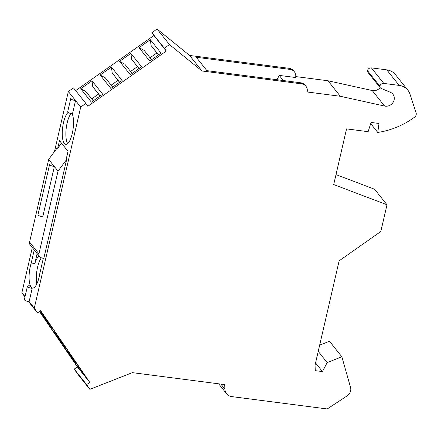 <?xml version="1.0" encoding="UTF-8"?>
<svg xmlns="http://www.w3.org/2000/svg" width="438" height="438" viewBox="0 0 438 438"><rect width="100%" height="100%" fill="white"/><g stroke="black" fill="none" stroke-linecap="round" stroke-linejoin="round"><path stroke-width="0.66" d="M379.839 86.133L380.217 87.753L380.978 88.328L390.368 92.292A7.676 6.953 -38.6 0 1 392.897 94.197A7.676 6.953 -38.6 0 1 392.886 102.667A7.676 6.953 -38.6 0 1 384.619 106.062L340.337 96.278L307.142 91.98A7.676 6.953 141.4 0 0 305.927 86.259A7.676 6.953 141.4 0 0 301.585 83.861L201.984 70.972L169.462 44.567L164.31 48.196L166.276 51.065L87.841 106.297L85.875 103.428L80.723 107.053L34.29 308.171L37.52 312.885L40.657 310.673L89.779 382.418L86.642 384.624L89.867 389.338L132.336 372.645L224.721 384.602L224.891 389.13A9.214 8.344 141.4 0 0 226.566 393.729A9.214 8.344 141.4 0 0 231.779 396.604L327.224 408.961L347.104 395.881A7.676 6.953 -38.6 0 0 350.548 387.444L341.87 356.789L327.142 362.576L322.478 371.588L315.261 370.652L315.053 365.106L339.121 260.856L380.83 231.488L386.995 204.776L333.701 184.557L346.551 128.887L368.128 131.685L371.079 122.448L379.012 123.478L377.748 132.435A76.776 69.522 -38.6 0 0 414.6 117.143A3.838 3.477 -38.6 0 0 416.1 112.933L410.017 94.197A15.357 13.906 -38.6 0 0 407.86 90.184L395.47 74.657A15.357 13.906 -38.6 0 0 386.781 69.872L371.413 67.885L383.803 83.412C381.777 83.384 380.452 84.293 379.839 86.133L367.444 70.606C368.062 68.766 369.387 67.857 371.413 67.885M386.781 69.872L399.177 85.399L383.803 83.412M399.177 85.399A15.357 13.906 -38.6 0 1 407.86 90.184M341.87 356.789L329.48 341.262L319.669 345.117M386.995 204.776L374.605 189.249L336.001 174.603M380.217 87.753L367.827 72.226L367.444 70.606M380.118 87.633A7.676 6.953 -38.6 0 1 372.223 90.535L327.942 80.751L295.76 76.584M290.044 69.407L289.195 68.333A7.676 6.953 -38.6 0 1 293.537 70.732L294.391 71.799A7.676 6.953 141.4 0 0 290.044 69.407L196.24 57.263L206.928 70.649L300.731 82.793A7.676 6.953 -38.6 0 1 305.072 85.186L305.927 86.259M289.195 68.333L189.588 55.445L157.072 29.039L151.92 32.669L153.88 35.538L75.659 90.622M85.875 103.428L73.485 87.901L68.333 91.526L75.544 100.565L72.473 113.858A3.838 1.073 13 0 1 67.72 111.723L70.786 98.43A3.838 1.073 -167 0 1 73.513 98.019M24.928 297.068L21.9 292.644L32.303 247.585M54.449 151.652L68.333 91.526M39.469 311.511L77.384 366.891L74.246 369.097L77.471 373.811L89.867 389.338M318.218 351.396L327.142 362.576M315.557 362.921L322.478 371.588M370.707 123.615L377.748 132.435M340.337 96.278L327.942 80.751M294.391 71.799A7.676 6.953 141.4 0 1 295.601 77.521L279.236 75.402L283.342 80.543M279.236 75.402L277.002 79.721M189.588 55.445L201.984 70.972M169.462 44.567L157.072 29.039M151.92 32.669L164.31 48.196M80.723 107.053L75.544 100.565A3.838 1.073 -167 0 1 70.786 98.43M153.88 35.538L166.276 51.065M91.985 80.795L102.673 94.181L91.383 102.136L80.696 88.744L91.985 80.795L92.741 86.642L100.165 95.949M111.438 67.096L122.125 80.488L110.83 88.438L100.149 75.046L111.438 67.096L112.194 72.949L119.618 82.251M130.891 53.398L141.578 66.79L130.283 74.739L119.601 61.353L130.891 53.398L131.641 59.25L139.07 68.552M150.344 39.705L161.031 53.091L149.736 61.041L139.049 47.654L150.344 39.705L151.094 45.552L158.523 54.854M92.741 86.642L100.083 96.01M98.523 94.055L91.706 98.857M80.696 88.744L85.837 91.504L93.261 100.811M112.194 72.949L119.536 82.311M117.975 80.357L111.159 85.158M100.149 75.046L105.29 77.805L112.714 87.113M131.641 59.25L138.988 68.613M137.428 66.658L130.606 71.46M119.601 61.353L124.742 64.112L132.167 73.414M151.094 45.552L158.436 54.914M156.881 52.965L150.059 57.767M139.049 47.654L144.195 50.414L151.619 59.716M68.131 112.385A16.507 5.267 97.4 0 0 62.623 127.715A16.507 5.267 97.4 0 0 64.326 143.472A16.507 5.267 -82.6 0 0 65.771 144.398A16.507 5.267 -82.6 0 0 72.467 132.572A16.507 5.267 -82.6 0 0 72.182 113.82M43.373 258.07L39.759 273.717A16.507 5.267 -82.6 0 1 32.609 288.051A16.507 5.267 -82.6 0 1 31.164 287.125A16.507 5.267 97.4 0 1 31.224 263.024L34.23 250.005M66.642 159.536L66.237 159.027L68.016 151.324L59.48 140.636L57.706 148.334L57.296 147.825L48.678 159.399L58.024 171.11L66.642 159.536L43.877 258.135L41.714 257.856A3.838 3.477 -38.6 0 1 39.546 256.663A3.838 3.477 -38.6 0 1 38.938 253.799L58.024 171.11M21.9 292.644L25.043 296.581M32.177 288.401L30.145 285.855A3.838 1.073 -167 0 0 27.424 286.26A3.838 1.073 -167 0 0 32.177 288.401L29.111 301.678L34.29 308.171M86.642 384.624L74.246 369.097M28.503 301.585L37.52 312.885M77.384 366.891L89.779 382.418M68.416 353.608L79.103 367L86.171 377.326L75.484 363.94L68.416 353.608M56.234 335.82L66.921 349.206L73.989 359.538L63.302 346.146L56.234 335.82M44.052 318.026L54.739 331.418L61.807 341.744L51.12 328.352L44.052 318.026M40.367 310.881L49.625 323.95L39.617 311.407M76.004 363.118L75.484 363.94M63.817 345.325L63.302 346.146M51.635 327.531L51.12 328.352M27.424 286.26L24.358 299.543A3.838 1.073 13 0 0 29.111 301.678M43.099 259.236A16.507 5.267 -82.6 0 0 42.645 257.977M31.224 263.024L34.832 263.495A16.507 5.267 97.4 0 1 39.108 256.115M36.803 283.988A16.507 5.267 97.4 0 1 41.396 257.801M57.706 148.334L61.528 143.199M34.832 263.495L37.115 253.618M49.614 164.392A3.838 1.073 -167 0 0 54.367 166.528L42.76 216.81A3.838 1.073 13 0 1 38.007 214.669L49.614 164.392A3.838 1.073 -167 0 1 52.336 163.982M39.546 256.663L30.2 244.951A3.838 3.477 -38.6 0 1 29.592 242.088L48.678 159.399M67.709 143.626A16.507 5.267 97.4 0 1 66.16 128.772A16.507 5.267 97.4 0 1 71.033 113.59M224.891 389.13L220.878 384.104M384.619 106.062L372.223 90.535M301.585 83.861L300.731 82.793M38.938 253.799L29.592 242.088M226.566 393.729L218.655 383.814"/></g></svg>
